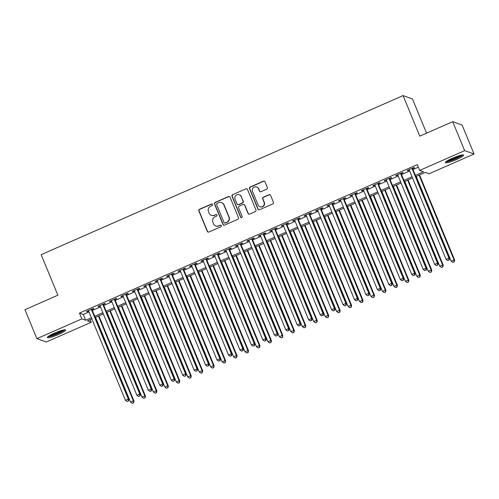 <?xml version="1.0" encoding="UTF-8"?>
<svg xmlns="http://www.w3.org/2000/svg" width="499" height="499" viewBox="0 0 499 499"><rect width="100%" height="100%" fill="white"/><g stroke="black" fill="none" stroke-linecap="round" stroke-linejoin="round"><path stroke-width="0.75" d="M212.562 204.465A0.873 0.848 -70.4 0 0 211.445 204.016L199.506 209.268A1.241 1.216 -70.4 0 0 198.845 210.896L207.285 231.374A1.241 1.216 -70.4 0 0 208.881 232.016L220.826 226.764A0.873 0.848 -70.4 0 0 220.789 225.149A0.873 0.848 -70.4 0 0 220.165 225.174L218.624 225.854A3.98 3.886 -70.4 0 1 213.522 223.795L212.823 222.086A3.98 3.886 -70.4 0 1 214.919 216.865L216.466 216.186A0.873 0.848 -70.4 0 0 216.429 214.57A0.873 0.848 -70.4 0 0 215.805 214.595L214.264 215.275A3.98 3.886 -70.4 0 1 209.162 213.216L208.463 211.507A3.98 3.886 -70.4 0 1 210.559 206.287L212.106 205.613A0.873 0.848 -70.4 0 0 212.562 204.465M212.194 204.047A0.873 0.848 -70.4 0 0 211.701 204.11L199.756 209.355A1.241 1.216 -70.4 0 0 199.101 210.99L207.54 231.461A1.241 1.216 -70.4 0 0 208.12 232.085M220.914 225.205A0.873 0.848 -70.4 0 0 220.421 225.261L218.624 225.854M216.554 214.626A0.873 0.848 -70.4 0 0 216.061 214.689L214.264 215.275M456.442 159.58A9.88 1.428 -22.4 0 1 445.326 162.637A9.88 1.428 -22.4 0 1 452.481 158.164A9.88 1.428 -22.4 0 1 463.596 155.108A9.88 1.428 -22.4 0 1 456.442 159.58M58.464 334.498A9.88 1.428 -22.4 0 1 47.349 337.555A9.88 1.428 -22.4 0 1 54.497 333.083A9.88 1.428 -22.4 0 1 65.612 330.026A9.88 1.428 -22.4 0 1 58.464 334.498M266.716 189.196A1.241 1.216 -70.4 0 0 267.37 187.568L265.006 181.823A1.241 1.216 -70.4 0 0 263.41 181.181L250.149 187.006A1.241 1.216 -70.4 0 0 249.494 188.641L257.927 209.112A1.241 1.216 -70.4 0 0 259.524 209.755L272.791 203.929A1.241 1.216 -70.4 0 0 273.446 202.295L270.583 195.358A1.241 1.216 -70.4 0 0 268.992 194.716L263.316 197.211A1.241 1.216 -70.4 0 0 262.661 198.839L264.077 202.282A3.325 3.25 -70.4 0 1 259.954 206.736A3.325 3.25 -70.4 0 1 258.064 204.927L252.506 191.448A3.325 3.25 -70.4 0 1 256.629 186.994A3.325 3.25 -70.4 0 1 258.519 188.803L259.449 191.048A1.241 1.216 -70.4 0 0 261.039 191.691L266.716 189.196M90.188 319.684L91.242 322.254L46.295 342.008L36.889 338.653L24.95 309.686L57.878 295.215L41.161 254.658L403.067 95.596L419.778 136.152L452.705 121.681L464.65 150.648L474.05 154.004L429.096 173.764L425.285 172.404L415.879 176.534M36.889 338.653L81.842 318.898L85.653 320.258L91.392 317.738M415.386 175.336L423.508 171.768L419.696 170.409L417.307 164.614L79.453 313.104L81.842 318.898M419.696 170.409L464.65 150.648M230.045 197.186A1.241 1.216 -70.4 0 0 228.448 196.544L215.188 202.376A1.241 1.216 -70.4 0 0 214.533 204.004L222.966 224.481A1.241 1.216 -70.4 0 0 224.562 225.124L237.83 219.292A1.241 1.216 -70.4 0 0 238.485 217.664L230.045 197.186M232.665 194.691L245.932 188.859A1.241 1.216 -70.4 0 1 247.523 189.508L255.962 209.979A1.241 1.216 -70.4 0 1 255.307 211.607L249.631 214.102A1.241 1.216 -70.4 0 1 248.034 213.46L244.616 205.158A1.241 1.216 -70.4 0 0 243.019 204.515L239.258 206.168A1.241 1.216 -70.4 0 0 238.603 207.802L242.165 216.447A0.873 0.848 -70.4 0 1 241.086 217.614A0.873 0.848 -70.4 0 1 240.593 217.14L232.01 196.325A1.241 1.216 -70.4 0 1 232.665 194.691L245.932 188.859M91.953 309.586L93.955 308.7L93.319 308.476L86.452 311.495L87.088 311.725L88.629 311.045M103.405 304.552L105.408 303.666L104.771 303.442L97.904 306.461L98.54 306.692L100.081 306.012M114.857 299.519L116.86 298.633L116.23 298.408L109.356 301.427L109.992 301.658L111.539 300.978M126.309 294.485L128.318 293.599L127.682 293.375L120.808 296.394L121.444 296.624L122.991 295.944M137.761 289.451L139.77 288.565L139.134 288.341L132.26 291.36L132.896 291.591L134.443 290.911M149.213 284.418L151.222 283.532L150.586 283.307L143.712 286.326L144.348 286.557L145.895 285.877M160.672 279.384L162.674 278.498L162.038 278.274L155.164 281.293L155.8 281.523L157.347 280.843M172.124 274.35L174.126 273.464L173.49 273.24L166.616 276.259L167.252 276.49L168.799 275.81M183.576 269.317L185.578 268.431L184.942 268.206L178.074 271.225L178.704 271.456L180.251 270.776M195.028 264.283L197.03 263.397L196.394 263.173L189.526 266.192L190.156 266.422L191.703 265.742M206.48 259.249L208.482 258.363L207.846 258.139L200.978 261.158L201.615 261.389L203.155 260.709M217.932 254.216L219.934 253.336L219.298 253.105L212.431 256.124L213.067 256.355L214.607 255.675M229.384 249.182L231.386 248.302L230.756 248.072L223.883 251.091L224.519 251.321L226.066 250.641M240.836 244.148L242.845 243.269L242.208 243.038L235.335 246.057L235.971 246.288L237.518 245.608M252.288 239.115L254.297 238.235L253.66 238.004L246.787 241.023L247.423 241.254L248.97 240.574M263.74 234.081L265.749 233.201L265.112 232.971L258.239 235.99L258.875 236.22L260.422 235.54M275.192 229.047L277.201 228.168L276.565 227.937L269.691 230.956L270.327 231.187L271.874 230.507M286.651 224.014L288.653 223.134L288.017 222.903L281.143 225.922L281.779 226.153L283.326 225.473M298.103 218.98L300.105 218.1L299.469 217.87L292.595 220.889L293.231 221.119L294.778 220.439M309.555 213.946L311.557 213.067L310.921 212.836L304.053 215.855L304.683 216.086L306.23 215.406M321.007 208.913L323.009 208.033L322.373 207.802L315.505 210.821L316.141 211.052L317.682 210.372M332.459 203.879L334.461 202.999L333.825 202.769L326.957 205.788L327.594 206.018L329.134 205.339M343.911 198.845L345.913 197.966L345.283 197.735L338.409 200.754L339.046 200.985L340.586 200.305M355.363 193.812L357.365 192.932L356.735 192.701L349.861 195.72L350.498 195.951L352.045 195.271M366.815 188.778L368.823 187.898L368.187 187.668L361.313 190.693L361.95 190.917L363.497 190.238M378.267 183.744L380.275 182.865L379.639 182.634L372.765 185.659L373.402 185.884L374.949 185.204M389.719 178.711L391.727 177.831L391.091 177.6L384.218 180.626L384.854 180.85L386.401 180.17M401.177 173.677L403.18 172.797L402.543 172.567L395.67 175.592L396.306 175.816L397.853 175.137M79.453 313.104L83.264 314.464L89.003 311.944M92.321 310.484L100.455 306.91M103.773 305.45L111.907 301.876M115.232 300.417L123.359 296.843M126.684 295.383L134.811 291.809M138.136 290.349L146.263 286.775M149.588 285.316L157.715 281.742M161.04 280.282L169.167 276.708M172.492 275.248L180.626 271.674M183.944 270.215L192.078 266.641M195.396 265.181L203.53 261.607M206.848 260.147L214.982 256.573M218.3 255.114L226.434 251.54M229.758 250.08L237.886 246.506M241.21 245.046L249.338 241.472M252.662 240.013L260.79 236.439M264.114 234.979L272.242 231.405M275.567 229.945L283.694 226.371M287.019 224.912L295.152 221.338M298.471 219.878L306.604 216.304M309.923 214.844L318.056 211.27M321.375 209.811L329.508 206.237M332.827 204.777L340.96 201.203M344.285 199.743L352.413 196.169M355.737 194.71L363.865 191.136M367.189 189.676L375.317 186.102M378.641 184.642L386.769 181.068M390.093 179.609L398.221 176.035M401.545 174.575L409.679 171.001M412.997 169.541L418.368 167.184M412.629 168.643L414.632 167.764L413.995 167.533L407.122 170.558L407.758 170.783L409.305 170.103M426.57 133.171L412.467 98.952L403.067 95.596M452.705 121.681L462.111 125.037L474.05 154.004M91.885 318.936L87.431 320.894L91.242 322.254M412.561 177.993L404.427 181.567M401.109 183.027L392.975 186.601M389.65 188.061L381.523 191.635M378.198 193.094L370.071 196.668M366.746 198.128L358.619 201.702M355.294 203.162L347.167 206.736M343.842 208.195L335.715 211.769M332.39 213.229L324.256 216.803M320.938 218.263L312.804 221.837M309.486 223.296L301.352 226.87M298.034 228.33L289.9 231.904M286.582 233.364L278.448 236.938M275.124 238.397L266.996 241.971M263.672 243.431L255.544 247.005M252.22 248.465L244.092 252.039M240.768 253.498L232.64 257.072M229.315 258.532L221.188 262.106M217.863 263.566L209.73 267.14M206.411 268.599L198.278 272.173M194.959 273.633L186.826 277.207M183.507 278.667L175.374 282.241M172.055 283.7L163.922 287.274M160.597 288.734L152.469 292.308M149.145 293.768L141.017 297.342M137.693 298.801L129.565 302.375M126.241 303.835L118.113 307.409M114.789 308.869L106.661 312.443M103.337 313.902L95.203 317.476M94.71 316.279L102.844 312.705M106.162 311.245L114.296 307.671M117.614 306.211L125.748 302.637M129.073 301.178L137.2 297.604M140.525 296.144L148.652 292.57M151.977 291.11L160.104 287.536M163.429 286.077L171.556 282.503M174.881 281.043L183.008 277.469M186.333 276.009L194.467 272.435M197.785 270.976L205.919 267.402M209.237 265.942L217.371 262.368M220.689 260.908L228.823 257.334M232.141 255.875L240.275 252.301M243.593 250.841L251.727 247.267M255.051 245.807L263.179 242.233M266.503 240.774L274.631 237.2M277.955 235.74L286.083 232.166M289.408 230.706L297.535 227.132M300.86 225.673L308.987 222.099M312.312 220.639L320.445 217.065M323.764 215.605L331.897 212.031M335.216 210.572L343.349 206.998M346.668 205.538L354.801 201.964M358.12 200.504L366.254 196.93M369.578 195.471L377.706 191.897M381.03 190.437L389.158 186.863M392.482 185.403L400.61 181.829M403.934 180.37L412.062 176.796M83.264 314.464L85.653 320.258M87.088 311.725L86.907 311.295M98.54 306.692L98.359 306.261M109.992 301.658L109.811 301.228M121.444 296.624L121.269 296.194M132.896 291.591L132.722 291.16M144.348 286.557L144.174 286.127M155.8 281.523L155.626 281.093M167.252 276.49L167.078 276.059M178.704 271.456L178.53 271.026M190.156 266.422L189.982 265.992M201.615 261.389L201.434 260.958M213.067 256.355L212.886 255.925M224.519 251.321L224.338 250.891M235.971 246.288L235.796 245.857M247.423 241.254L247.248 240.824M258.875 236.22L258.7 235.79M270.327 231.187L270.152 230.756M281.779 226.153L281.604 225.723M293.231 221.119L293.056 220.689M304.683 216.086L304.509 215.655M316.141 211.052L315.961 210.622M327.594 206.018L327.413 205.588M339.046 200.985L338.865 200.554M350.498 195.951L350.323 195.521M361.95 190.917L361.775 190.487M373.402 185.884L373.227 185.453M384.854 180.85L384.679 180.42M396.306 175.816L396.131 175.386M407.758 170.783L407.583 170.352M211.426 215.381L211.676 215.474A3.98 3.886 -70.4 0 0 214.514 215.368M215.786 225.96L216.036 226.053A3.98 3.886 -70.4 0 0 218.874 225.941M229.459 196.562A1.241 1.216 -70.4 0 0 228.704 196.637L215.437 202.463A1.241 1.216 -70.4 0 0 214.782 204.097L223.221 224.569A1.241 1.216 -70.4 0 0 223.802 225.192M217.077 203.424A0.873 0.848 -70.4 0 0 216.622 204.565L224.026 222.535A0.873 0.848 -70.4 0 0 225.143 222.984L226.771 222.273A3.98 3.886 -70.4 0 0 228.866 217.053L223.808 204.765A3.98 3.886 -70.4 0 0 218.705 202.706L217.077 203.424M224.519 223.009L224.775 223.103A0.873 0.848 -70.4 0 0 225.398 223.078L225.143 222.984M221.544 202.6L221.799 202.688A3.98 3.886 -70.4 0 1 224.057 204.858L229.122 217.14A3.98 3.886 -70.4 0 1 227.026 222.361L225.398 223.078M246.943 188.878A1.241 1.216 -70.4 0 0 246.188 188.953M243.911 204.484L244.161 204.571A1.241 1.216 -70.4 0 1 244.872 205.251L248.29 213.553A1.241 1.216 -70.4 0 0 248.876 214.177M232.921 194.785A1.241 1.216 -70.4 0 0 232.266 196.413L240.842 217.227A0.873 0.848 -70.4 0 0 241.217 217.645M241.067 196.544A3.325 3.25 -70.4 0 0 235.703 195.608A3.325 3.25 -70.4 0 0 235.048 199.188L237.006 203.935A1.241 1.216 -70.4 0 0 238.597 204.578L242.364 202.925A1.241 1.216 -70.4 0 0 243.019 201.29L241.316 196.631A3.325 3.25 -70.4 0 0 239.426 194.822L239.177 194.735M237.711 204.609L237.967 204.702A1.241 1.216 -70.4 0 0 238.853 204.671L238.597 204.578M241.316 196.631L243.275 201.384A1.241 1.216 -70.4 0 1 242.62 203.012L238.853 204.671M256.629 186.994L256.885 187.081A3.325 3.25 -70.4 0 1 258.775 188.896L259.698 191.142A1.241 1.216 -70.4 0 0 260.285 191.766M259.954 206.736L260.204 206.823A3.325 3.25 -70.4 0 0 264.333 202.369L264.077 202.282M270.003 194.735A1.241 1.216 -70.4 0 0 269.242 194.803L263.566 197.298A1.241 1.216 -70.4 0 0 262.911 198.933L264.333 202.369M264.42 181.199A1.241 1.216 -70.4 0 0 263.665 181.268L250.398 187.1A1.241 1.216 -70.4 0 0 249.743 188.728L258.183 209.206A1.241 1.216 -70.4 0 0 258.769 209.829M95.552 317.32L130.501 402.119L133.364 400.859L134 401.084L98.877 315.861M133.32 402.812L132.173 403.317L133.576 402.899L133.364 400.859L98.415 316.067M132.173 403.317L130.501 402.119M134 401.084L133.576 402.899M91.317 309.355L128.287 399.044L125.424 400.304L88.454 310.615M91.779 309.155L128.917 399.275L128.287 399.044L128.237 400.996L127.089 401.502L128.237 400.996M128.493 401.09L128.917 399.275M125.424 400.304L127.089 401.502M63.941 329.895A8.552 1.235 -22.4 0 1 57.815 333.475A8.552 1.235 -22.4 0 1 48.447 336.282M49.819 335.409A7.915 1.141 157.6 0 0 57.447 332.852A7.915 1.141 157.6 0 0 62.35 330.244M47.761 336.825A9.818 1.416 157.6 0 0 58.065 333.563A9.818 1.416 157.6 0 0 64.808 329.802M461.918 154.977A8.552 1.235 -22.4 0 1 456.423 158.277A8.552 1.235 -22.4 0 1 448.239 161.189A8.552 1.235 -22.4 0 1 446.424 161.364M447.796 160.491A7.915 1.141 157.6 0 0 448.433 160.372A7.915 1.141 157.6 0 0 460.334 155.326M445.744 161.907A9.818 1.416 157.6 0 0 447.378 161.676A9.818 1.416 157.6 0 0 456.105 158.62A9.818 1.416 157.6 0 0 462.785 154.883M107.004 312.287L141.959 397.085L144.822 395.826L145.452 396.05L110.329 310.827M144.772 397.778L143.625 398.283L145.028 397.865L144.822 395.826L109.867 311.033M143.625 398.283L141.959 397.085M145.452 396.05L145.028 397.865M118.463 307.253L153.411 392.052L156.274 390.792L156.911 391.016L121.781 305.793M156.224 392.744L155.077 393.249L156.48 392.832L156.274 390.792L121.326 305.999M155.077 393.249L153.411 392.052M156.911 391.016L156.48 392.832M129.915 302.219L164.863 387.018L167.726 385.758L168.363 385.983L133.233 300.76M167.676 387.711L166.535 388.216L167.932 387.798L167.726 385.758L132.778 300.966M166.535 388.216L164.863 387.018M168.363 385.983L167.932 387.798M141.367 297.186L176.315 381.985L179.178 380.725L179.815 380.949L144.685 295.726M179.129 382.677L177.987 383.182L179.384 382.764L179.178 380.725L144.23 295.932M177.987 383.182L176.315 381.985M179.815 380.949L179.384 382.764M102.769 304.321L139.739 394.01L136.876 395.27L99.906 305.581M103.231 304.122L140.375 394.241L139.739 394.01L139.689 395.963L138.541 396.468L139.689 395.963M139.945 396.056L140.375 394.241M136.876 395.27L138.541 396.468M114.221 299.288L151.191 388.977L148.328 390.237L111.358 300.548M114.683 299.088L151.827 389.208L151.191 388.977L151.141 390.929L149.999 391.434L151.141 390.929M151.397 391.023L151.827 389.208M148.328 390.237L149.999 391.434M125.673 294.254L162.643 383.943L159.78 385.203L122.81 295.514M126.135 294.054L163.279 384.174L162.643 383.943L162.593 385.895L161.451 386.401L162.593 385.895M162.849 385.989L163.279 384.174M159.78 385.203L161.451 386.401M137.125 289.22L174.095 378.909L171.232 380.169L134.262 290.48M137.587 289.021L174.731 379.14L174.095 378.909L174.045 380.862L172.904 381.367L174.045 380.862M174.301 380.955L174.731 379.14M171.232 380.169L172.904 381.367M152.819 292.152L187.767 376.951L190.63 375.691L191.267 375.915L156.137 290.692M190.581 377.643L189.439 378.148L190.836 377.731L190.63 375.691L155.682 290.898M189.439 378.148L187.767 376.951M191.267 375.915L190.836 377.731M148.583 284.187L185.547 373.876L182.684 375.136L145.72 285.447M149.039 283.987L186.183 374.107L185.547 373.876L185.497 375.828L184.356 376.333L185.497 375.828M185.753 375.922L186.183 374.107M182.684 375.136L184.356 376.333M164.271 287.118L199.22 371.917L202.083 370.657L202.719 370.882L167.589 285.659M202.033 372.61L200.891 373.115L202.288 372.697L202.083 370.657L167.134 285.865M200.891 373.115L199.22 371.917M202.719 370.882L202.288 372.697M160.036 279.153L196.999 368.842L194.136 370.102L157.173 280.413M160.491 278.953L197.635 369.073L196.999 368.842L196.955 370.794L195.808 371.3L196.955 370.794M197.205 370.888L197.635 369.073M194.136 370.102L195.808 371.3M175.723 282.091L210.672 366.884L213.535 365.624L214.171 365.848L179.047 280.625M213.491 367.576L212.343 368.081L213.74 367.663L213.535 365.624L178.586 280.831M212.343 368.081L210.672 366.884M214.171 365.848L213.74 367.663M171.488 274.119L208.451 363.808L205.588 365.068L168.625 275.379M171.943 273.92L209.087 364.039L208.451 363.808L208.407 365.761L207.26 366.266L208.407 365.761M208.657 365.854L209.087 364.039M205.588 365.068L207.26 366.266M187.175 277.057L222.124 361.85L224.987 360.59L225.623 360.814L190.499 275.591M224.943 362.542L223.795 363.047L225.192 362.63L224.987 360.59L190.038 275.797M223.795 363.047L222.124 361.85M225.623 360.814L225.192 362.63M182.94 269.086L219.903 358.775L217.04 360.035L180.077 270.346M183.395 268.886L220.539 359.006L219.903 358.775L219.859 360.727L218.712 361.232L219.859 360.727M220.115 360.821L220.539 359.006M217.04 360.035L218.712 361.232M198.627 272.024L233.576 356.816L236.439 355.556L237.075 355.781L201.952 270.558M236.395 357.509L235.247 358.014L236.645 357.596L236.439 355.556L201.49 270.764M235.247 358.014L233.576 356.816M237.075 355.781L236.645 357.596M194.392 264.052L231.355 353.741L228.492 355.001L191.529 265.312M194.847 263.852L231.991 353.972L231.355 353.741L231.311 355.693L230.164 356.199L231.311 355.693M231.567 355.787L231.991 353.972M228.492 355.001L230.164 356.199M210.079 266.99L245.028 351.783L247.891 350.523L248.527 350.747L213.404 265.524M247.847 352.475L246.699 352.98L248.103 352.568L247.891 350.523L212.942 265.73M246.699 352.98L245.028 351.783M248.527 350.747L248.103 352.568M205.844 259.018L242.813 348.707L239.95 349.967L202.981 260.278M206.305 258.819L243.443 348.938L242.813 348.707L242.763 350.66L241.616 351.165L242.763 350.66M243.019 350.753L243.443 348.938M239.95 349.967L241.616 351.165M221.531 261.956L256.486 346.749L259.349 345.489L259.979 345.713L224.856 260.49M259.299 347.441L258.151 347.946L259.555 347.535L259.349 345.489L224.394 260.696M258.151 347.946L256.486 346.749M259.979 345.713L259.555 347.535M217.296 253.985L254.265 343.674L251.402 344.934L214.433 255.245M217.757 253.785L254.902 343.905L254.265 343.674L254.216 345.626L253.068 346.131L254.216 345.626M254.471 345.72L254.902 343.905M251.402 344.934L253.068 346.131M232.983 256.923L267.938 341.715L270.801 340.455L271.437 340.68L236.308 255.457M270.751 342.408L269.603 342.913L271.007 342.501L270.801 340.455L235.852 255.663M269.603 342.913L267.938 341.715M271.437 340.68L271.007 342.501M228.748 248.951L265.718 338.64L262.854 339.9L225.885 250.211M229.209 248.752L266.354 338.871L265.718 338.64L265.668 340.592L264.526 341.098L265.668 340.592M265.923 340.686L266.354 338.871M262.854 339.9L264.526 341.098M244.441 251.889L279.39 336.682L282.253 335.422L282.889 335.646L247.76 250.429M282.203 337.374L281.062 337.879L282.459 337.467L282.253 335.422L247.304 250.629M281.062 337.879L279.39 336.682M282.889 335.646L282.459 337.467M240.2 243.917L277.17 333.606L274.307 334.866L237.337 245.177M240.661 243.718L277.806 333.837L277.17 333.606L277.12 335.559L275.978 336.064L277.12 335.559M277.375 335.652L277.806 333.837M274.307 334.866L275.978 336.064M255.893 246.855L290.842 331.648L293.705 330.388L294.341 330.612L259.212 245.396M293.655 332.34L292.514 332.845L293.911 332.434L293.705 330.388L258.756 245.595M292.514 332.845L290.842 331.648M294.341 330.612L293.911 332.434M251.652 238.884L288.622 328.573L285.759 329.833L248.789 240.144M252.114 238.684L289.258 328.804L288.622 328.573L288.572 330.525L287.43 331.03L288.572 330.525M288.827 330.619L289.258 328.804M285.759 329.833L287.43 331.03M267.345 241.822L302.294 326.614L305.157 325.354L305.793 325.579L270.664 240.362M305.107 327.307L303.966 327.812L305.363 327.4L305.157 325.354L270.209 240.562M303.966 327.812L302.294 326.614M305.793 325.579L305.363 327.4M263.11 233.85L300.074 323.539L297.211 324.799L260.247 235.11M263.566 233.651L300.71 323.77L300.074 323.539L300.024 325.491L298.882 325.997L300.024 325.491M300.279 325.585L300.71 323.77M297.211 324.799L298.882 325.997M278.798 236.788L313.746 321.581L316.609 320.321L317.245 320.545L282.116 235.328M316.559 322.273L315.418 322.778L316.815 322.366L316.609 320.321L281.661 235.528M315.418 322.778L313.746 321.581M317.245 320.545L316.815 322.366M274.562 228.816L311.526 318.505L308.663 319.765L271.699 230.076M275.018 228.617L312.162 318.736L311.526 318.505L311.482 320.458L310.334 320.963L311.482 320.458M311.732 320.551L312.162 318.736M308.663 319.765L310.334 320.963M290.25 231.754L325.198 316.547L328.061 315.287L328.698 315.511L293.574 230.295M328.018 317.239L326.87 317.744L328.267 317.333L328.061 315.287L293.113 230.494M326.87 317.744L325.198 316.547M328.698 315.511L328.267 317.333M286.014 223.783L322.978 313.472L320.115 314.732L283.151 225.043M286.47 223.583L323.614 313.703L322.978 313.472L322.934 315.424L321.786 315.929L322.934 315.424M323.184 315.518L323.614 313.703M320.115 314.732L321.786 315.929M301.702 226.721L336.65 311.513L339.513 310.253L340.15 310.478L305.026 225.261M339.47 312.206L338.322 312.711L339.719 312.299L339.513 310.253L304.565 225.461M338.322 312.711L336.65 311.513M340.15 310.478L339.719 312.299M297.466 218.749L334.43 308.438L331.567 309.698L294.603 220.009M297.922 218.55L335.066 308.669L334.43 308.438L334.386 310.39L333.238 310.896L334.386 310.39M334.642 310.484L335.066 308.669M331.567 309.698L333.238 310.896M313.154 221.687L348.102 306.48L350.965 305.22L351.602 305.444L316.478 220.227M350.922 307.172L349.774 307.677L351.171 307.265L350.965 305.22L316.017 220.427M349.774 307.677L348.102 306.48M351.602 305.444L351.171 307.265M308.918 213.715L345.882 303.404L343.019 304.664L306.055 214.975M309.374 213.516L346.518 303.635L345.882 303.404L345.838 305.357L344.69 305.862L345.838 305.357M346.094 305.45L346.518 303.635M343.019 304.664L344.69 305.862M324.606 216.653L359.554 301.446L362.417 300.186L363.054 300.41L327.93 215.194M362.374 302.138L361.226 302.644L362.63 302.232L362.417 300.186L327.469 215.393M361.226 302.644L359.554 301.446M363.054 300.41L362.63 302.232M320.37 208.682L357.34 298.371L354.477 299.631L317.507 209.942M320.832 208.482L357.97 298.602L357.34 298.371L357.29 300.323L356.143 300.828L357.29 300.323M357.546 300.417L357.97 298.602M354.477 299.631L356.143 300.828M336.058 211.62L371.013 296.412L373.876 295.152L374.506 295.377L339.382 210.16M373.826 297.105L372.678 297.61L374.082 297.198L373.876 295.152L338.921 210.36M372.678 297.61L371.013 296.412M374.506 295.377L374.082 297.198M331.823 203.648L368.792 293.337L365.929 294.597L328.96 204.908M332.284 203.449L369.428 293.568L368.792 293.337L368.742 295.289L367.595 295.795L368.742 295.289M368.998 295.383L369.428 293.568M365.929 294.597L367.595 295.795M347.51 206.586L382.465 291.379L385.328 290.119L385.958 290.349L350.834 205.126M385.278 292.071L384.13 292.576L385.534 292.164L385.328 290.119L350.373 205.326M384.13 292.576L382.465 291.379M385.958 290.349L385.534 292.164M343.275 198.621L380.244 288.303L377.381 289.563L340.412 199.874M343.736 198.415L380.88 288.534L380.244 288.303L380.194 290.256L379.053 290.761L380.194 290.256M380.45 290.349L380.88 288.534M377.381 289.563L379.053 290.761M358.968 201.552L393.917 286.345L396.78 285.085L397.416 285.316L362.286 200.093M396.73 287.037L395.588 287.543L396.986 287.131L396.78 285.085L361.831 200.292M395.588 287.543L393.917 286.345M397.416 285.316L396.986 287.131M354.727 193.587L391.696 283.27L388.833 284.53L351.864 194.841M355.188 193.381L392.333 283.501L391.696 283.27L391.646 285.222L390.505 285.727L391.646 285.222M391.902 285.316L392.333 283.501M388.833 284.53L390.505 285.727M370.42 196.519L405.369 281.311L408.232 280.051L408.868 280.282L373.739 195.059M408.182 282.004L407.041 282.509L408.438 282.097L408.232 280.051L373.283 195.259M407.041 282.509L405.369 281.311M408.868 280.282L408.438 282.097M366.179 188.553L403.148 278.236L400.285 279.496L363.316 189.807M366.64 188.348L403.785 278.467L403.148 278.236L403.098 280.189L401.957 280.694L403.098 280.189M403.354 280.282L403.785 278.467M400.285 279.496L401.957 280.694M381.872 191.485L416.821 276.278L419.684 275.018L420.32 275.248L385.191 190.025M419.634 276.97L418.493 277.475L419.89 277.064L419.684 275.018L384.735 190.225M418.493 277.475L416.821 276.278M420.32 275.248L419.89 277.064M393.324 186.451L428.273 271.244L431.136 269.984L431.772 270.215L396.643 184.992M431.086 271.936L429.945 272.442L431.342 272.03L431.136 269.984L396.187 185.191M429.945 272.442L428.273 271.244M431.772 270.215L431.342 272.03M404.776 181.418L439.725 266.21L442.588 264.95L443.224 265.181L408.101 179.958M442.544 266.903L441.397 267.408L442.794 266.996L442.588 264.95L407.639 180.158M441.397 267.408L439.725 266.21M443.224 265.181L442.794 266.996M377.637 183.52L414.6 273.202L411.737 274.462L374.768 184.773M378.092 183.314L415.237 273.433L414.6 273.202L414.55 275.155L413.409 275.66L414.55 275.155M414.806 275.248L415.237 273.433M411.737 274.462L413.409 275.66M389.089 178.486L426.052 268.169L423.189 269.429L386.226 179.74M389.544 178.28L426.689 268.4L426.052 268.169L426.009 270.121L424.861 270.626L426.009 270.121M426.258 270.215L426.689 268.4M423.189 269.429L424.861 270.626M400.541 173.452L437.504 263.135L434.641 264.395L397.678 174.706M400.996 173.247L438.141 263.366L437.504 263.135L437.461 265.088L436.313 265.593L437.461 265.088M437.71 265.181L438.141 263.366M434.641 264.395L436.313 265.593M416.228 176.384L451.177 261.177L454.04 259.917L454.676 260.147L419.553 174.924M453.996 261.869L452.849 262.374L454.246 261.963L454.04 259.917L419.091 175.124M452.849 262.374L451.177 261.177M454.676 260.147L454.246 261.963M411.993 168.419L448.957 258.102L446.094 259.361L409.13 169.672M412.448 168.213L449.593 258.332L448.957 258.102L448.913 260.054L447.765 260.559L448.913 260.054M449.162 260.147L449.593 258.332M446.094 259.361L447.765 260.559"/></g></svg>
